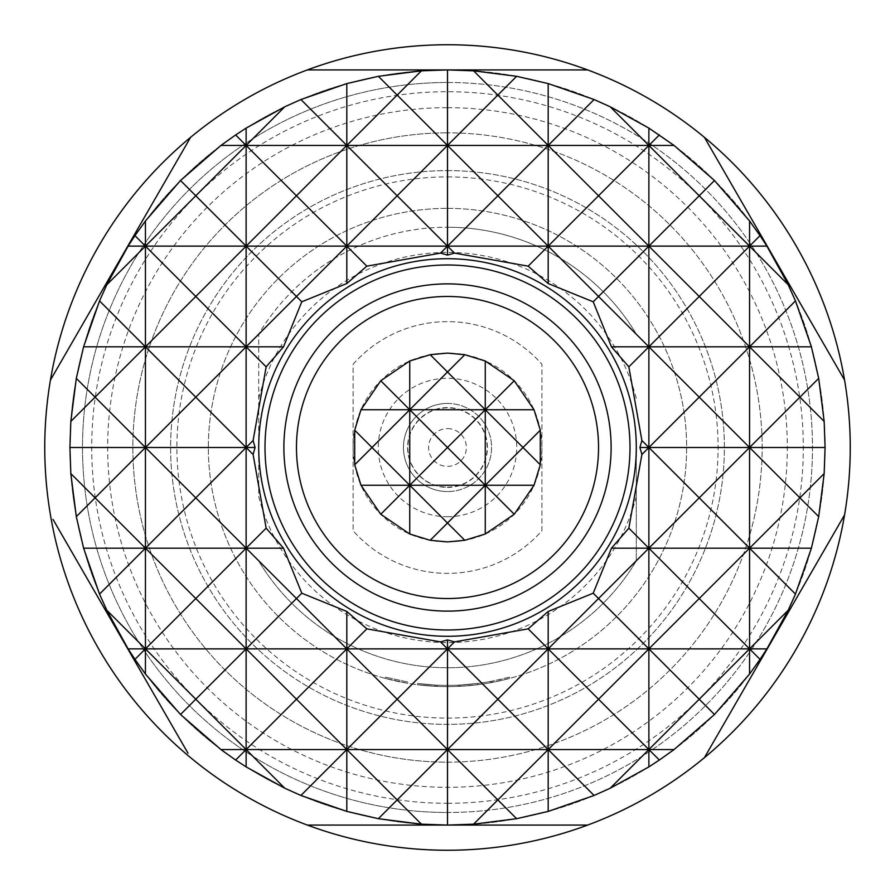<?xml version="1.0" encoding="UTF-8"?>
<svg xmlns="http://www.w3.org/2000/svg" width="895" height="895" viewBox="0 0 895 895"><rect width="100%" height="100%" fill="white"/><g stroke="black" fill="none" stroke-linecap="round" stroke-linejoin="round"><path stroke-width="0.67" stroke-dasharray="4.47 3.36" d="M407.807 682.035L385.532 677.157L407.807 682.035L407.605 683.277L385.197 678.376L407.605 683.277L407.807 682.035M307.354 69.922L447.5 69.922A377.578 377.578 0 0 1 825.078 447.5A377.578 377.578 0 0 1 447.5 825.078A377.578 377.578 0 0 0 825.078 447.5A377.578 377.578 0 0 0 447.5 69.922A377.578 377.578 0 0 0 69.922 447.5A377.578 377.578 0 0 0 447.5 825.078A377.578 377.578 0 0 1 69.922 447.5A377.578 377.578 0 0 1 447.5 69.922A377.578 377.578 0 0 1 825.078 447.5A377.578 377.578 0 0 1 447.5 825.078L307.354 825.078M447.5 82.508A364.992 364.992 0 0 1 812.492 447.5A364.992 364.992 0 0 1 447.5 812.492A364.992 364.992 0 0 1 82.508 447.5A364.992 364.992 0 0 1 447.5 82.508A364.992 364.992 0 0 0 82.508 447.5A364.992 364.992 0 0 0 447.5 812.492A364.992 364.992 0 0 0 812.492 447.5A364.992 364.992 0 0 0 447.5 82.508A364.992 364.992 0 0 0 82.508 447.5A364.992 364.992 0 0 0 447.5 812.492A364.992 364.992 0 0 0 812.492 447.5A364.992 364.992 0 0 0 447.5 82.508A364.992 364.992 0 0 0 82.508 447.5A364.992 364.992 0 0 0 447.5 812.492M447.5 516.728A69.228 69.228 0 0 0 516.728 447.5A69.228 69.228 0 0 0 447.5 378.272A69.228 69.228 0 0 0 378.272 447.5A69.228 69.228 0 0 0 447.5 516.728M447.5 541.9A94.4 94.4 0 0 0 541.9 447.5A94.4 94.4 0 0 0 447.5 353.1A94.4 94.4 0 0 0 353.1 447.5A94.4 94.4 0 0 0 447.5 541.9M447.5 487.148A39.648 39.648 0 0 0 487.148 447.5A39.648 39.648 0 0 0 447.5 407.851A39.648 39.648 0 0 0 407.851 447.5A39.648 39.648 0 0 0 447.5 487.148M447.5 487.406A39.906 39.906 0 0 0 487.406 447.5A39.906 39.906 0 0 0 447.5 407.594A39.906 39.906 0 0 0 407.594 447.5A39.906 39.906 0 0 0 447.5 487.406M447.5 598.531A151.031 151.031 0 0 1 296.469 447.5A151.031 151.031 0 0 1 447.5 296.469A151.031 151.031 0 0 1 598.531 447.5A151.031 151.031 0 0 1 447.5 598.531M353.111 364.254A125.859 125.859 0 0 1 541.9 364.254L541.9 530.746A125.859 125.859 0 0 1 353.111 530.746L353.111 364.254A125.859 125.859 0 0 1 541.9 364.254L541.9 530.746A125.859 125.859 0 0 1 353.111 530.746L353.111 364.254M447.5 403.444A44.056 44.056 0 0 1 491.556 447.5A44.056 44.056 0 0 1 447.5 491.556A44.056 44.056 0 0 0 491.556 447.5A44.056 44.056 0 0 0 447.5 403.444A44.056 44.056 0 0 0 403.455 447.5A44.056 44.056 0 0 0 447.5 491.556A44.056 44.056 0 0 1 403.455 447.5A44.056 44.056 0 0 1 447.5 403.444M447.5 428.615A18.884 18.884 0 0 1 466.384 447.5A18.884 18.884 0 0 1 447.5 466.384A18.884 18.884 0 0 1 428.627 447.5A18.884 18.884 0 0 1 447.5 428.615M447.5 258.711A188.789 188.789 0 0 0 258.711 447.5A188.789 188.789 0 0 0 447.5 636.289A188.789 188.789 0 0 0 636.289 447.5A188.789 188.789 0 0 1 447.5 636.289A188.789 188.789 0 0 1 258.711 447.5A188.789 188.789 0 0 0 447.5 636.289A188.789 188.789 0 0 0 636.289 447.5A188.789 188.789 0 0 0 447.5 258.711A188.789 188.789 0 0 0 258.711 447.5A188.789 188.789 0 0 1 447.5 258.711A188.789 188.789 0 0 1 636.289 447.5L636.289 560.952A220.259 220.259 0 0 1 258.711 560.952A220.259 220.259 0 0 0 636.289 560.952L636.289 447.5A188.789 188.789 0 0 0 447.5 258.711M636.289 496.647A195.076 195.076 0 0 1 258.711 496.647L258.711 334.048A220.259 220.259 0 0 1 447.5 227.24A220.259 220.259 0 0 0 258.711 334.048L258.711 496.647M447.5 850.25A402.75 402.75 0 0 0 850.25 447.5A402.75 402.75 0 0 0 447.5 44.75A402.75 402.75 0 0 0 44.75 447.5A402.75 402.75 0 0 0 447.5 850.25M447.5 803.296A355.796 355.796 0 0 0 803.296 447.5A355.796 355.796 0 0 0 447.5 91.704A355.796 355.796 0 0 0 91.704 447.5A355.796 355.796 0 0 0 447.5 803.296M447.5 170.609A276.891 276.891 0 0 1 724.391 447.5A276.891 276.891 0 0 1 447.5 724.391A276.891 276.891 0 0 1 170.609 447.5A276.891 276.891 0 0 1 447.5 170.609A276.891 276.891 0 0 1 724.391 447.5A276.891 276.891 0 0 1 447.5 724.391A276.891 276.891 0 0 1 170.609 447.5A276.891 276.891 0 0 1 447.5 170.609M447.5 176.908A270.592 270.592 0 0 1 718.092 447.5A270.592 270.592 0 0 1 447.5 718.092A270.592 270.592 0 0 1 176.908 447.5A270.592 270.592 0 0 1 447.5 176.908M447.5 762.148A314.648 314.648 0 0 0 762.148 447.5A314.648 314.648 0 0 0 447.5 132.852A314.648 314.648 0 0 1 762.148 447.5A314.648 314.648 0 0 1 447.5 762.148A314.648 314.648 0 0 1 132.852 447.5A314.648 314.648 0 0 1 447.5 132.852A314.648 314.648 0 0 0 132.852 447.5A314.648 314.648 0 0 0 447.5 762.148M447.5 208.367A239.133 239.133 0 0 1 686.633 447.5A239.133 239.133 0 0 1 447.5 686.633A239.133 239.133 0 0 1 208.367 447.5A239.133 239.133 0 0 1 447.5 208.367A239.133 239.133 0 0 1 686.633 447.5A239.133 239.133 0 0 1 447.5 686.633A239.133 239.133 0 0 1 208.367 447.5A239.133 239.133 0 0 1 447.5 208.367M490.561 682.728A239.133 239.133 0 0 1 447.5 686.633A239.133 239.133 0 0 0 460.567 686.275A239.133 239.133 0 0 1 447.5 686.633A239.133 239.133 0 0 0 477.762 684.709L477.606 683.467A237.88 237.88 0 0 1 459.269 685.078L459.336 686.342L458.106 686.398L459.336 686.342A239.133 239.133 0 0 0 477.762 684.709A239.133 239.133 0 0 1 447.5 686.633A239.133 239.133 0 0 0 477.762 684.709L477.606 683.467L477.762 684.709A239.133 239.133 0 0 1 447.5 686.633A239.133 239.133 0 0 0 460.567 686.275L460.5 685.022L460.567 686.275L477.762 684.709A239.133 239.133 0 0 1 417.484 684.742L434.679 686.286L417.484 684.742L434.679 686.286L417.484 684.742L434.679 686.286L417.484 684.742L417.641 683.489L434.746 685.033L417.641 683.489L417.484 684.742L417.641 683.489L417.484 684.742L417.641 683.489L434.746 685.033L434.679 686.286L434.746 685.033L417.641 683.489L434.746 685.033L434.679 686.286L434.746 685.033L417.641 683.489A237.88 237.88 0 0 0 477.606 683.467A237.88 237.88 0 0 1 417.641 683.489L417.484 684.742L417.641 683.489A237.88 237.88 0 0 0 458.05 685.145L458.106 686.398A239.133 239.133 0 0 1 417.484 684.742L417.641 683.489A237.88 237.88 0 0 0 458.05 685.145A237.88 237.88 0 0 1 437.196 685.156L435.977 685.1L437.196 685.156L437.14 686.409L435.91 686.353L437.14 686.409L435.91 686.353L437.14 686.409L435.91 686.353L437.14 686.409L437.196 685.156L435.977 685.1L435.91 686.353L435.977 685.1L435.91 686.353L435.977 685.1L437.196 685.156L437.14 686.409L437.196 685.156L435.977 685.1L437.196 685.156A237.88 237.88 0 0 0 477.606 683.467A237.88 237.88 0 0 1 434.746 685.033A237.88 237.88 0 0 0 477.606 683.467A237.88 237.88 0 0 1 437.196 685.156A237.88 237.88 0 0 0 490.326 681.487L490.561 682.728L491.769 682.505A239.133 239.133 0 0 0 509.803 678.376L492.977 682.27A239.133 239.133 0 0 1 434.679 686.286L434.746 685.033A237.88 237.88 0 0 0 492.742 681.028L492.977 682.27M477.762 684.709A239.133 239.133 0 0 1 434.679 686.286L434.746 685.033A237.88 237.88 0 0 0 460.5 685.022L477.606 683.467L460.5 685.022A237.88 237.88 0 0 1 417.641 683.489L417.484 684.742L417.641 683.489A237.88 237.88 0 0 0 460.5 685.022L477.606 683.467A237.88 237.88 0 0 1 434.746 685.033A237.88 237.88 0 0 0 477.606 683.467A237.88 237.88 0 0 1 437.196 685.156L437.14 686.409L437.196 685.156A237.88 237.88 0 0 0 477.606 683.467L477.762 684.709A239.133 239.133 0 0 1 434.679 686.286A239.133 239.133 0 0 0 447.5 686.633A239.133 239.133 0 0 1 417.484 684.742L417.641 683.489L417.484 684.742A239.133 239.133 0 0 0 447.5 686.633A239.133 239.133 0 0 1 417.484 684.742A239.133 239.133 0 0 0 447.5 686.633A239.133 239.133 0 0 1 434.679 686.286A239.133 239.133 0 0 0 447.5 686.633A239.133 239.133 0 0 1 437.14 686.409A239.133 239.133 0 0 0 447.5 686.633A239.133 239.133 0 0 1 437.14 686.409A239.133 239.133 0 0 0 447.5 686.633A239.133 239.133 0 0 1 437.14 686.409A239.133 239.133 0 0 0 477.762 684.709A239.133 239.133 0 0 1 447.5 686.633A239.133 239.133 0 0 0 477.762 684.709L477.606 683.467L477.762 684.709M458.106 686.398A239.133 239.133 0 0 1 447.5 686.633A239.133 239.133 0 0 0 458.106 686.398L458.05 685.145L459.269 685.078L459.336 686.342L458.106 686.398L458.05 685.145L459.269 685.078L458.05 685.145M447.5 227.24A220.259 220.259 0 0 1 636.289 334.048A220.259 220.259 0 0 0 447.5 227.24M187.995 753.176L53.018 519.402M844.567 514.916L707.005 753.176M447.5 825.078A377.578 377.578 0 0 1 69.922 447.5A377.578 377.578 0 0 1 447.5 69.922M258.711 398.353A195.076 195.076 0 0 1 636.289 398.353M490.326 681.487L491.534 681.263A237.88 237.88 0 0 0 509.468 677.157L509.803 678.376L509.468 677.157L492.742 681.028M491.534 681.263L491.769 682.505L491.534 681.263M459.336 686.342L459.269 685.078L459.336 686.342M460.567 686.275L460.5 685.022M435.91 686.353L435.977 685.1L435.91 686.353M447.5 107.68A339.82 339.82 0 0 1 787.32 447.5A339.82 339.82 0 0 1 447.5 787.32A339.82 339.82 0 0 1 107.68 447.5A339.82 339.82 0 0 1 447.5 107.68M385.532 677.157L385.197 678.376"/><path stroke-width="1.34" d="M464.785 354.7L447.5 353.1L430.215 354.7L409.742 360.987L380.755 380.755L409.742 409.742L485.258 409.742L447.5 447.5L409.742 409.742L371.984 447.5L409.742 485.258L447.5 447.5L485.258 485.258L485.258 409.742L534.013 409.742L514.245 380.755L485.258 360.987L464.785 354.7L447.5 371.984L485.258 409.742L514.245 380.755M380.755 380.755L360.987 409.742L354.7 430.215L354.7 464.785L360.987 485.258L380.755 514.245L409.742 534.013L430.215 540.3L447.5 541.9L464.785 540.3L485.258 534.013L514.245 514.245L534.013 485.258L540.3 464.785L540.3 430.215L534.013 409.742M447.5 296.469A151.031 151.031 0 0 0 296.469 447.5A151.031 151.031 0 0 0 447.5 598.531A151.031 151.031 0 0 0 598.531 447.5A151.031 151.031 0 0 0 447.5 296.469M447.5 611.117A163.617 163.617 0 0 1 283.883 447.5A163.617 163.617 0 0 1 447.5 283.883A163.617 163.617 0 0 1 611.117 447.5A163.617 163.617 0 0 1 447.5 611.117M447.5 258.711A188.789 188.789 0 0 1 636.289 447.5A188.789 188.789 0 0 1 447.5 636.289A188.789 188.789 0 0 1 258.711 447.5A188.789 188.789 0 0 1 447.5 258.711M447.5 629.99A182.502 182.502 0 0 0 630.002 447.5A182.502 182.502 0 0 0 447.5 264.998A182.502 182.502 0 0 0 265.009 447.5A182.502 182.502 0 0 0 447.5 629.99M346.812 611.464L346.812 749.562L397.156 699.219L346.812 648.875L366.838 628.849L346.812 611.464L301.794 593.206L296.469 598.531L246.125 548.188L266.151 528.162L253.106 454.481L255.086 447.5L253.106 440.519L266.151 366.838L283.536 346.812L301.794 301.794L346.812 283.536L366.838 266.151L440.519 253.106L447.5 255.086L454.481 253.106L528.162 266.151L548.188 283.536L593.206 301.794L611.464 346.812L628.849 366.838L641.894 440.519L639.914 447.5L641.894 454.481L628.849 528.162L648.875 548.188L598.531 598.531L593.206 593.206L548.188 611.464L548.188 749.562L598.531 699.219L548.188 648.875L497.844 699.219L447.5 648.875L397.156 699.219L447.5 749.562L497.844 699.219L548.188 749.562L548.188 811.407L594.09 795.465L610.222 788.215L648.875 766.892L659.358 760.045L674.047 749.562L714.49 714.49L749.562 674.047L760.045 659.358L766.892 648.875L788.215 610.222L795.465 594.09L811.407 548.188L818.69 516.628L824.172 473.578L825.078 447.5L824.172 421.422L818.69 378.372L811.407 346.812L795.465 300.91L788.215 284.778L766.892 246.125L760.045 235.642L749.562 220.953L714.49 180.51L674.047 145.438L648.875 128.108L610.222 106.785L594.09 99.535L548.188 83.593L516.628 76.31L473.578 70.828L447.5 69.922L587.646 69.922A402.75 402.75 0 0 0 307.354 69.922L587.646 69.922A402.75 402.75 0 0 1 704.421 137.338L844.567 380.084A402.75 402.75 0 0 0 704.421 137.338L844.567 380.084A402.75 402.75 0 0 1 844.567 514.916L704.421 757.662A402.75 402.75 0 0 0 844.567 514.916M307.354 69.922A402.75 402.75 0 0 0 447.5 850.25A402.75 402.75 0 0 0 587.646 825.078L447.5 825.078L473.578 824.172L516.628 818.69L548.188 811.407M246.125 128.108L246.125 145.438L284.778 106.785L246.125 128.108L235.642 134.955L246.125 145.438L195.781 195.781L180.51 180.51L145.438 220.953L145.438 246.125L106.785 284.778L99.535 300.91L83.593 346.812L76.31 378.372L70.828 421.422L69.922 447.5L70.828 473.578L145.438 548.188L246.125 447.5L246.125 548.188L195.781 598.531L145.438 548.188L99.535 594.09L106.785 610.222L128.108 648.875L134.955 659.358L145.438 674.047L180.51 714.49L220.953 749.562L235.642 760.045L246.125 766.892L284.778 788.215L300.91 795.465L346.812 811.407L378.372 818.69L421.422 824.172L447.5 825.078L587.646 825.078A402.75 402.75 0 0 0 704.421 757.662L707.005 753.176M50.433 380.084L190.579 137.338L50.433 380.084M187.995 753.176L53.018 519.402M447.5 639.914L447.5 648.875L454.481 641.894L447.5 639.914L440.519 641.894L447.5 648.875L447.5 825.078L307.354 825.078M648.875 128.108L648.875 145.438L659.358 134.955M610.222 106.785L648.875 145.438L648.875 246.125L699.219 195.781L648.875 145.438L598.531 195.781L648.875 246.125L648.875 346.812L699.219 296.469L648.875 246.125L598.531 296.469L648.875 346.812L648.875 648.875L598.531 699.219L648.875 749.562L699.219 699.219L648.875 648.875L648.875 766.892M346.812 83.593L300.91 99.535L346.812 145.438L397.156 95.094L378.372 76.31L346.812 83.593L346.812 145.438L447.5 145.438L447.5 246.125L497.844 195.781L447.5 145.438L447.5 69.922L421.422 70.828L397.156 95.094L447.5 145.438L497.844 95.094L473.578 70.828M516.628 76.31L497.844 95.094L548.188 145.438L594.09 99.535M548.188 83.593L548.188 246.125L598.531 195.781L548.188 145.438L497.844 195.781L548.188 246.125L548.188 283.536M235.642 134.955L220.953 145.438L246.125 145.438L246.125 246.125L296.469 195.781L246.125 145.438L346.812 145.438L346.812 246.125L397.156 195.781L447.5 246.125L447.5 255.086M145.438 220.953L134.955 235.642L145.438 246.125L195.781 195.781L246.125 246.125L246.125 346.812L296.469 296.469L246.125 246.125L195.781 296.469L246.125 346.812L246.125 447.5L253.106 454.481M714.49 180.51L699.219 195.781L749.562 246.125L760.045 235.642M749.562 220.953L749.562 346.812L795.465 300.91M674.047 145.438L447.5 145.438L397.156 195.781L346.812 145.438L296.469 195.781L346.812 246.125L346.812 283.536M99.535 300.91L145.438 346.812L195.781 296.469L145.438 246.125L145.438 648.875L195.781 598.531L246.125 648.875L246.125 749.562L296.469 699.219L346.812 749.562L346.812 811.407M788.215 284.778L749.562 246.125L699.219 296.469L749.562 346.812L749.562 648.875L788.215 610.222M70.828 473.578L76.31 516.628L145.438 447.5L246.125 548.188L246.125 648.875L296.469 598.531L346.812 648.875L296.469 699.219L246.125 648.875L195.781 699.219L246.125 749.562L246.125 766.892M106.785 610.222L145.438 648.875L145.438 674.047M548.188 611.464L528.162 628.849L548.188 648.875L598.531 598.531L648.875 648.875L699.219 598.531L648.875 548.188L749.562 447.5L799.906 497.844L824.172 473.578M795.465 594.09L749.562 548.188L699.219 598.531L749.562 648.875L749.562 674.047M641.894 454.481L648.875 447.5L749.562 548.188L799.906 497.844L818.69 516.628M824.172 421.422L799.906 397.156L749.562 447.5L639.914 447.5M825.078 447.5L749.562 447.5L699.219 397.156L648.875 447.5L641.894 440.519M253.106 440.519L246.125 447.5L195.781 397.156L145.438 447.5L95.094 397.156L70.828 421.422M255.086 447.5L69.922 447.5M76.31 516.628L83.593 548.188L99.535 594.09M134.955 235.642L128.108 246.125L106.785 284.778M220.953 145.438L180.51 180.51M300.91 99.535L284.778 106.785M421.422 70.828L378.372 76.31M628.849 528.162L611.464 548.188L593.206 593.206M528.162 628.849L454.481 641.894M440.519 641.894L366.838 628.849M301.794 593.206L283.536 548.188L266.151 528.162M473.578 824.172L497.844 799.906L447.5 749.562L397.156 799.906L421.422 824.172M454.481 253.106L447.5 246.125L440.519 253.106M366.838 266.151L346.812 246.125L296.469 296.469L301.794 301.794M378.372 818.69L397.156 799.906L346.812 749.562L300.91 795.465M284.778 788.215L246.125 749.562L235.642 760.045M266.151 366.838L246.125 346.812L195.781 397.156L145.438 346.812L95.094 397.156L76.31 378.372M180.51 714.49L195.781 699.219L145.438 648.875L134.955 659.358M593.206 301.794L598.531 296.469L548.188 246.125L528.162 266.151M594.09 795.465L548.188 749.562L497.844 799.906L516.628 818.69M659.358 760.045L648.875 749.562L610.222 788.215M818.69 378.372L799.906 397.156L749.562 346.812L699.219 397.156L648.875 346.812L628.849 366.838M760.045 659.358L749.562 648.875L699.219 699.219L714.49 714.49M611.464 548.188L811.407 548.188M83.593 548.188L283.536 548.188M128.108 648.875L766.892 648.875M220.953 749.562L674.047 749.562M611.464 346.812L811.407 346.812M83.593 346.812L283.536 346.812M128.108 246.125L766.892 246.125M360.987 485.258L485.258 485.258L447.5 523.016L409.742 485.258L409.742 409.742L447.5 371.984L430.215 354.7M485.258 534.013L485.258 485.258L523.016 447.5L485.258 409.742L485.258 360.987M360.987 409.742L409.742 409.742L409.742 360.987M354.7 464.785L371.984 447.5L354.7 430.215M409.742 534.013L409.742 485.258L380.755 514.245M430.215 540.3L447.5 523.016L464.785 540.3M514.245 514.245L485.258 485.258L534.013 485.258M540.3 430.215L523.016 447.5L540.3 464.785"/></g></svg>
